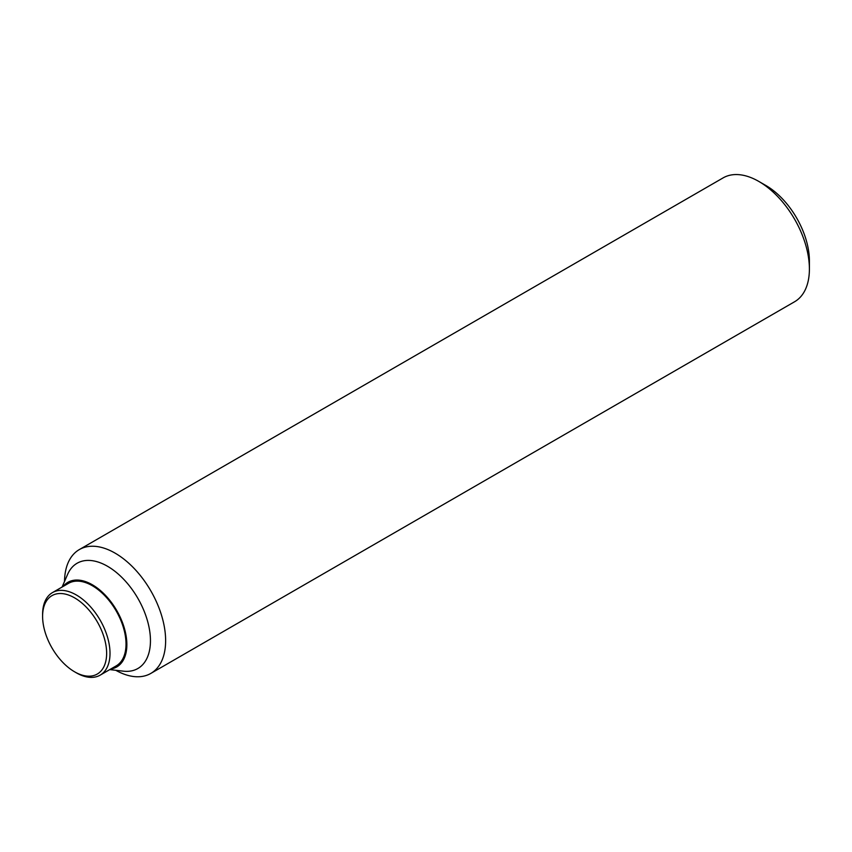<?xml version="1.0" encoding="UTF-8"?>
<svg xmlns="http://www.w3.org/2000/svg" width="852" height="852" viewBox="0 0 852 852"><rect width="100%" height="100%" fill="white"/><g stroke="black" fill="none" stroke-linecap="round" stroke-linejoin="round"><path stroke-width="1.28" d="M809.4 269.008L809.4 260.882A61.546 35.528 -120 0 0 765.884 185.502L758.844 181.444A71.504 41.279 60 0 1 809.4 269.008A71.504 41.279 60 0 1 794.596 301.746L150.815 673.421A71.504 41.279 60 0 1 115.797 670.3M64.518 581.469A71.504 41.279 60 0 1 79.321 549.583A71.504 41.279 60 0 1 134.414 568.731A71.504 41.279 60 0 1 165.629 640.693A71.504 41.279 60 0 1 150.815 673.421M62.089 587.049L67.606 574.376A60.78 35.092 60 0 1 115.638 571.862A60.78 35.092 60 0 1 150.453 640.693A60.78 35.092 60 0 1 123.487 671.174L109.759 669.608M63.123 586.453A48.862 28.212 60 0 1 101.931 591.874A48.862 28.212 60 0 1 126.863 644.581A48.862 28.212 60 0 1 110.781 669.012M42.6 616.369L42.6 614.42A47.669 27.52 60 0 1 52.473 592.598A47.669 27.52 60 0 1 89.204 605.367A47.669 27.52 60 0 1 110.014 653.335A47.669 27.52 60 0 1 100.142 675.157A47.669 27.52 60 0 1 76.307 672.803L74.625 671.823A45.284 26.146 60 0 1 42.6 616.369A45.284 26.146 60 0 1 74.625 597.88A45.284 26.146 60 0 1 106.638 653.335A45.284 26.146 60 0 1 74.625 671.823M52.473 592.598L68.479 583.354A47.669 27.52 60 0 1 105.211 596.123A47.669 27.52 60 0 1 126.021 644.101A47.669 27.52 60 0 1 116.149 665.913L100.142 675.157M79.321 549.583L723.092 177.898A71.504 41.279 60 0 1 758.844 181.444"/></g></svg>
